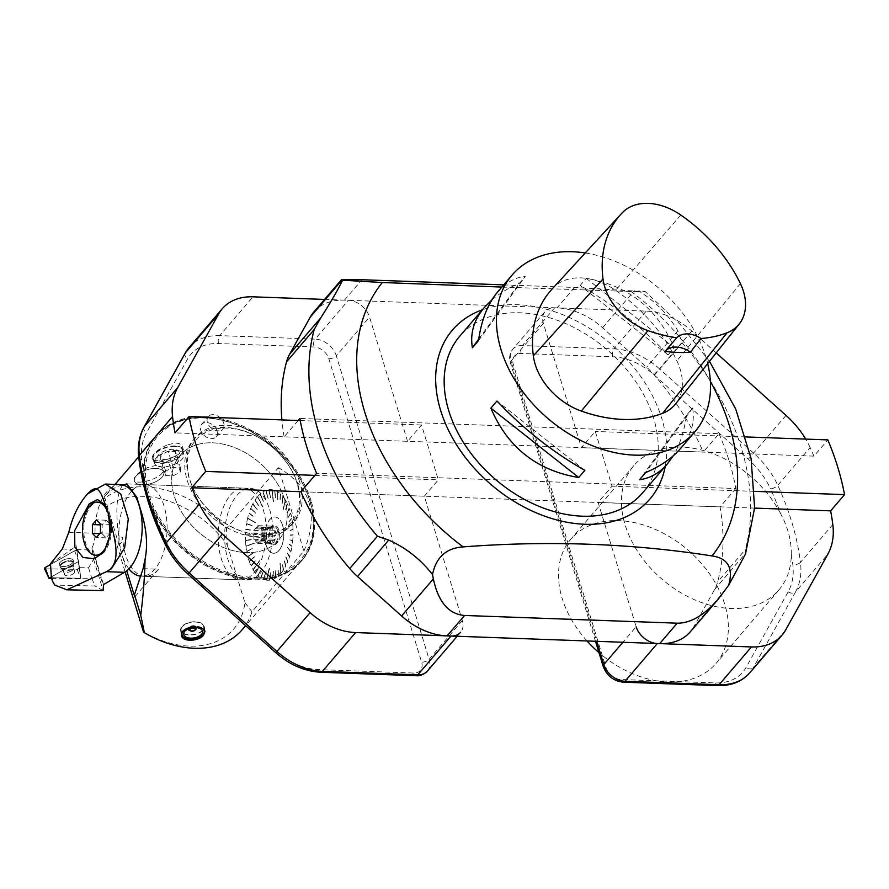 <?xml version="1.0" encoding="UTF-8"?>
<svg xmlns="http://www.w3.org/2000/svg" width="889" height="889" viewBox="0 0 889 889"><rect width="100%" height="100%" fill="white"/><g stroke="black" fill="none" stroke-linecap="round" stroke-linejoin="round"><path stroke-width="0.67" stroke-dasharray="4.45 3.33" d="M642.669 492.773A120.382 85.566 40.6 0 0 606.854 349.488A120.382 85.566 40.6 0 0 459.757 336.209M585.262 252.976A120.382 85.566 -139.4 0 1 707.688 363.601M668.039 354.878L674.162 347.732C657.371 308.427 628.079 285.302 586.273 278.357L580.161 285.502C612.288 303.738 641.58 326.863 668.039 354.878L580.161 285.502M491.873 299.937C499.362 293.459 508.53 287.914 519.354 283.302L525.466 276.146C514.798 277.568 505.541 282.813 497.707 291.87M680.618 448.434C691.053 436.032 695.054 422.586 692.609 408.095L686.497 415.241C684.23 431.443 679.785 445.011 673.14 455.935M298.115 420.497L284.136 436.832L703.266 452.045L719.001 433.665L299.86 418.452M719.001 433.665A248.42 176.578 -139.4 0 1 735.781 488.539L316.64 473.326M735.781 488.539L720.046 506.919A248.42 176.578 -139.4 0 1 717.645 581.928A61.152 43.461 -139.4 0 1 714.6 589.485L693.942 626.601A61.152 43.461 -139.4 0 1 690.386 631.712M457.202 636.257L460.58 632.312A19.114 13.579 40.6 0 0 462.324 620.478L424.32 496.184L300.904 491.706L720.046 506.919M313.795 312.039A61.152 43.461 -139.4 0 1 344.465 300.149L557.07 307.872A61.152 43.461 -139.4 0 1 602.575 327.763L646.647 367.235A61.152 43.461 -139.4 0 1 654.437 375.18A248.42 176.578 -139.4 0 1 703.266 452.045M284.136 436.832A248.42 176.578 -139.4 0 1 281.913 419.908M503.696 284.869L574.561 287.447L645.414 291.692L680.196 324.396L709.5 361.334M654.437 375.18L682.13 342.843L677.829 330.808C668.272 314.495 655.226 301.215 638.691 290.959C649.103 291.859 646.603 292.059 631.19 291.548L501.807 287.069M745.582 553.858L745.338 549.58L717.645 581.928M665.272 466.369A129.938 92.356 40.6 0 0 611.276 344.321A129.938 92.356 40.6 0 0 482.36 309.794M551.969 289.169A137.584 97.79 -139.4 0 1 553.403 287.647A57.329 40.75 -139.4 0 1 615.644 290.347A137.584 97.79 -139.4 0 1 676.885 360.812A57.329 40.75 -139.4 0 1 675.607 403.917M584.851 470.359L496.962 400.995M478.504 340.631L525.466 276.146M478.727 339.076L519.354 283.302M586.273 278.357L674.162 347.732M692.609 408.095L645.658 472.57M686.497 415.241L639.535 479.716M424.32 496.184L438.31 479.849L421.53 424.975L407.54 441.311L175.022 432.865A277.079 196.947 -139.4 0 0 175.033 432.954M407.54 441.311L369.546 317.029A19.114 13.579 40.6 0 0 348.355 300.293L315.139 339.098L219.75 335.631L252.965 296.826M324.596 299.426L348.355 300.293M155.053 514.964A95.923 68.186 40.6 0 0 301.404 561.103A95.923 68.186 40.6 0 0 310.161 501.696A95.923 68.186 40.6 0 0 239.241 425.975A95.923 68.186 40.6 0 0 155.653 436.355A95.923 68.186 40.6 0 0 143.262 470.114A271.345 192.869 -139.4 0 1 141.796 459.546A70.698 50.251 -139.4 0 1 146.485 432.799L187.601 358.945A55.418 39.394 -139.4 0 1 218.605 343.543L313.995 346.999A13.379 9.512 -139.4 0 1 328.83 358.712L421.608 662.161A13.379 9.512 -139.4 0 1 413.685 673.051L318.295 669.584A55.418 39.394 -139.4 0 1 277.057 651.559L189.357 573.027A70.698 50.251 -139.4 0 1 168.021 545.346A271.345 192.869 -139.4 0 1 155.053 514.964C147.074 499.351 143.14 484.405 143.262 470.114M284.691 499.718A64.975 46.184 40.6 0 0 236.663 448.434A64.975 46.184 40.6 0 0 180.045 455.457A64.975 46.184 40.6 0 0 199.369 532.789A64.975 46.184 40.6 0 0 278.757 539.956A64.975 46.184 40.6 0 0 284.691 499.718A64.975 46.184 40.6 0 0 236.663 448.434A64.975 46.184 40.6 0 0 180.045 455.457A64.975 46.184 40.6 0 0 199.369 532.789A64.975 46.184 40.6 0 0 278.757 539.956A64.975 46.184 40.6 0 0 284.691 499.718M311.028 500.674A95.923 68.186 40.6 0 0 240.119 424.953A95.923 68.186 40.6 0 0 156.531 435.332A95.923 68.186 40.6 0 0 185.068 549.502A95.923 68.186 40.6 0 0 302.282 560.092A95.923 68.186 40.6 0 0 311.028 500.674M299.726 482.149A64.975 46.184 40.6 0 0 251.698 430.865A64.975 46.184 40.6 0 0 195.08 437.899A64.975 46.184 40.6 0 0 214.405 515.231A64.975 46.184 40.6 0 0 293.792 522.399A64.975 46.184 40.6 0 0 299.726 482.149M314.895 475.371L438.31 479.849M300.238 420.575L421.53 424.975M780.542 513.52A95.523 67.897 40.6 0 0 633.801 465.669A95.523 67.897 40.6 0 0 662.216 579.372A95.523 67.897 40.6 0 0 778.931 589.907A95.523 67.897 40.6 0 0 791.299 554.458C791.488 540.801 787.91 527.155 780.542 513.52A271.345 192.869 -139.4 0 0 770.563 488.928A5.734 2.189 155.3 0 0 777.775 485.294L810.123 447.511A277.079 196.947 -139.4 0 1 813.924 456.135L827.826 439.899M587.029 640.969A95.523 67.897 -139.4 0 1 570.86 539.19A95.523 67.897 -139.4 0 1 654.104 528.866A95.523 67.897 -139.4 0 1 724.713 604.264A95.523 67.897 -139.4 0 1 728.369 627.978A95.523 67.897 -139.4 0 1 716.001 663.427A95.523 67.897 -139.4 0 1 598.986 652.637M716.212 352.9L691.764 330.997A61.152 43.461 40.6 0 0 646.259 311.106L554.692 307.783A19.114 13.579 40.6 0 0 545.113 311.494A19.114 13.579 40.6 0 0 543.368 323.329L581.395 447.7L595.286 431.465L612.021 486.183L598.119 502.418L636.146 626.789L622.889 642.269M745.815 436.932L595.286 431.465M754.817 491.361L612.021 486.183M754.605 508.097L598.119 502.418M813.924 456.135L581.395 447.7M810.123 447.511A76.432 54.329 40.6 0 0 805.69 439.099M133.294 489.406A45.861 24.047 92.1 0 1 144.674 484.538A45.861 24.047 92.1 0 1 163.987 505.863A45.861 24.047 92.1 0 1 163.387 552.858A45.861 24.047 92.1 0 1 141.351 576.194A45.861 24.047 92.1 0 1 140.606 576.15M128.905 568.827A45.861 24.047 92.1 0 1 131.728 490.995M263.177 509.464A45.861 24.047 92.1 0 1 262.566 556.458A45.861 24.047 92.1 0 1 240.53 579.795A45.861 24.047 92.1 0 1 218.172 533.1A45.861 24.047 92.1 0 1 243.864 488.139A45.861 24.047 92.1 0 1 263.177 509.464M309.728 500.618A94.401 67.097 40.6 0 0 205.026 417.974A94.401 67.097 40.6 0 0 149.074 494.795A94.401 67.097 40.6 0 0 253.776 577.45A94.401 67.097 40.6 0 0 309.728 500.618M217.005 430.854A9.557 6.79 -139.4 0 1 216.127 436.777A9.557 6.79 -139.4 0 1 204.459 435.721A9.557 6.79 -139.4 0 1 201.614 424.353A9.557 6.79 -139.4 0 1 209.937 423.32A9.557 6.79 -139.4 0 1 217.005 430.854M242.197 629.679A95.545 67.908 40.6 0 0 251.976 611.776L303.882 551.147L278.39 467.736L226.462 528.355M303.905 551.113C319.184 514.164 310.683 486.361 278.401 467.714M122.426 485.45C117.004 485.661 111.036 489.417 104.513 496.707L103.546 499.118L105.458 507.497A88.667 63.019 -139.4 0 1 227.251 544.879L226.462 528.399A95.545 67.908 40.6 0 0 103.535 499.129M123.104 485.05L122.404 485.494M147.574 495.373A95.545 67.908 -139.4 0 1 156.297 436.188A95.545 67.908 -139.4 0 1 273.045 446.723A95.545 67.908 -139.4 0 1 301.46 560.448A95.545 67.908 -139.4 0 1 218.205 570.782A95.545 67.908 -139.4 0 1 147.574 495.373M167.043 444.967C157.164 449.801 152.163 454.301 152.052 458.468C152.775 464.847 186.368 456.301 182.434 446.734C181.512 444.189 178.845 442.989 174.433 443.155L167.043 444.967M147.596 467.558C138.617 472.07 134.117 476.215 134.095 480.004C134.817 486.139 166.432 477.882 162.754 468.936C161.887 466.558 159.375 465.447 155.219 465.592L147.596 467.558M227.24 544.879L244.897 602.631A88.667 63.019 -139.4 0 1 143.485 631.912M105.458 507.508L125.149 571.927M244.886 602.642L251.954 611.776M104.513 496.718L126.771 570.76M118.982 545.257L121.615 542.179L118.993 542.079L118.681 543.035M118.993 542.079L118.882 537.089L122.638 537.223L121.615 542.179M122.438 485.494C116.481 494.295 115.303 511.486 118.882 537.089M283.558 569.827L282.38 563.815A177.611 115.781 -9.7 0 0 282.491 563.637L283.558 569.827A45.35 23.781 -87.9 0 0 285.725 566.126L284.258 560.637A177.611 129.083 -15 0 0 284.369 560.426L285.836 565.926A45.35 23.781 -87.9 0 0 287.758 561.759L285.925 557.047A177.611 140.673 -21.2 0 0 286.025 556.814L287.847 561.526A45.35 23.781 -87.9 0 0 289.492 556.97L287.358 553.114A177.611 150.341 -29 0 0 287.436 552.858L289.57 556.714A45.35 23.781 -87.9 0 0 290.914 551.825L287.391 547.502A159.387 141.74 140.8 0 0 287.458 547.235L290.914 551.825M285.836 565.926L285.502 565.293L285.725 566.126M290.536 551.224L290.981 551.569A45.35 23.781 -87.9 0 0 291.992 546.424L289.414 544.457A177.611 163.376 -52.7 0 0 289.458 544.179L292.037 546.146A45.35 23.781 -87.9 0 0 292.714 540.834L290.003 539.867A177.611 166.532 -70.3 0 0 290.025 539.579L292.737 540.556A45.35 23.781 -87.9 0 0 293.059 535.156L290.292 535.2A177.611 167.376 -90.9 0 0 290.303 534.911L293.07 534.878A45.35 23.781 -87.9 0 0 293.037 529.477L290.27 530.533A177.611 165.887 -110.9 0 0 290.259 530.255L293.026 529.188A45.35 23.781 -87.9 0 0 292.637 523.877L288.681 526.91A159.387 145.452 52.6 0 0 288.647 526.632L292.637 523.877M292.137 523.832L292.614 523.599A45.35 23.781 -87.9 0 0 291.87 518.465L289.314 521.487A177.611 156.031 -139.8 0 0 289.269 521.221L291.825 518.198A45.35 23.781 -87.9 0 0 290.747 513.297L288.403 517.242A177.611 147.83 -149.2 0 0 288.336 516.987L290.681 513.053A45.35 23.781 -87.9 0 0 290.025 510.719A45.35 23.781 -87.9 0 0 289.281 508.475L287.203 513.286A177.611 137.606 -156.5 0 0 287.114 513.053L289.203 508.252A45.35 23.781 -87.9 0 0 287.503 504.074L285.736 509.664A177.611 125.527 -162.4 0 0 285.647 509.453L287.414 503.863A45.35 23.781 -87.9 0 0 285.447 500.163L283.38 509.408A159.387 100.301 12.5 0 0 283.269 509.23L285.447 500.163M287.414 503.863L287.047 504.485L287.503 504.074M285.013 500.685L285.336 499.974A45.35 23.781 -87.9 0 0 283.124 496.795L282.135 503.674A177.611 96.557 -171.9 0 0 282.013 503.53L283.002 496.64A45.35 23.781 -87.9 0 0 280.58 494.028L280.057 501.407A177.611 80.121 -175.9 0 0 279.924 501.285L280.446 493.906A45.35 23.781 -87.9 0 0 277.868 491.906L277.824 499.662A177.611 62.741 -179.7 0 0 277.679 499.574L277.724 491.817A45.35 23.781 -87.9 0 0 275.012 490.472L275.479 498.473A177.611 44.672 176.7 0 0 275.334 498.418L274.868 490.417A45.35 23.781 -87.9 0 0 272.067 489.728L273.534 501.696A159.387 23.525 -7 0 0 273.379 501.685L272.067 489.728M283.002 496.64L282.724 497.407L283.124 496.795M280.446 493.906L280.357 494.851L280.58 494.028M277.724 491.817L277.69 492.773L277.868 491.906M274.868 490.417L274.757 491.306L275.012 490.472M271.867 490.617L271.923 489.717A45.35 23.781 -87.9 0 0 269.089 489.706L270.612 497.84A177.611 7.645 169.4 0 0 270.456 497.862L268.934 489.717A45.35 23.781 -87.9 0 0 266.1 490.395L268.156 498.396A177.611 10.735 165.6 0 1 268.011 498.451L265.955 490.45A45.35 23.781 -87.9 0 0 263.166 491.784L265.755 499.54A177.611 28.637 161.6 0 1 265.611 499.629L263.022 491.873A45.35 23.781 -87.9 0 0 260.333 493.851L263.422 501.24A177.611 45.772 157.3 0 1 263.277 501.363L260.188 493.973A45.35 23.781 -87.9 0 0 257.632 496.573L262.888 506.719A159.387 55.54 -27.4 0 1 262.755 506.874L257.632 496.573M268.934 489.717L268.945 490.628L269.089 489.706M265.955 490.45L266.167 491.284L266.1 490.395M263.022 491.873L263.144 492.739L263.166 491.784M260.188 493.973L260.377 494.795L260.333 493.851M257.743 497.496L257.499 496.729A45.35 23.781 -87.9 0 0 255.121 499.896L259.144 506.197A177.611 76.721 147.5 0 1 259.021 506.374L254.999 500.074A45.35 23.781 -87.9 0 0 252.832 503.774L257.254 509.375A177.611 90.022 141.7 0 1 257.154 509.586L252.72 503.985A45.35 23.781 -87.9 0 0 250.809 508.141L255.588 512.964A177.611 101.613 135.2 0 1 255.499 513.197L250.709 508.375A45.35 23.781 -87.9 0 0 249.064 512.931L254.165 516.898A177.611 111.281 127.9 0 1 254.087 517.154L248.987 513.186A45.35 23.781 -87.9 0 0 247.642 518.076L255.521 522.554A159.387 106.691 -60.3 0 1 255.454 522.821L247.642 518.076M254.999 500.074L255.287 500.785L255.121 499.896M252.72 503.985L253.054 504.608L252.832 503.774M248.02 518.676L247.587 518.343A45.35 23.781 -87.9 0 0 246.564 523.477L252.109 525.555A177.611 124.316 110.6 0 1 252.065 525.832L246.52 523.754A45.35 23.781 -87.9 0 0 245.842 529.066L251.509 530.144A177.611 127.471 100.8 0 1 251.487 530.433L245.82 529.344A45.35 23.781 -87.9 0 0 245.497 534.745L251.22 534.811A177.611 128.316 90.7 0 1 251.22 535.1L245.486 535.034A45.35 23.781 -87.9 0 0 245.52 540.423L251.243 539.479A177.611 126.827 80.6 0 1 251.254 539.756L245.531 540.712A45.35 23.781 -87.9 0 0 245.92 546.024L254.232 543.157A159.387 110.403 -109 0 1 254.265 543.435L245.92 546.024M246.42 546.079L245.953 546.302A45.35 23.781 -87.9 0 0 246.686 551.447L252.198 548.524A177.611 116.981 62.1 0 1 252.243 548.791L246.731 551.713A45.35 23.781 -87.9 0 0 247.809 556.603L253.121 552.769A177.611 108.78 54.1 0 1 253.187 553.014L247.875 556.858A45.35 23.781 -87.9 0 0 249.276 561.426L254.321 556.725A177.611 98.546 47.1 0 1 254.398 556.959L249.353 561.659A45.35 23.781 -87.9 0 0 251.054 565.826L255.776 560.348A177.611 86.466 40.8 0 1 255.876 560.559L251.154 566.037A45.35 23.781 -87.9 0 0 253.121 569.738L259.532 560.648A159.387 65.241 -144.8 0 1 259.644 560.837L253.121 569.738M251.154 566.037L251.42 565.204L251.054 565.826M253.554 569.227L253.232 569.927A45.35 23.781 -87.9 0 0 255.432 573.105L259.377 566.326A177.611 57.496 30.2 0 1 259.499 566.482L255.565 573.261A45.35 23.781 -87.9 0 0 257.977 575.872L261.466 568.604A177.611 41.061 25.6 0 1 261.599 568.727L258.11 575.994A45.35 23.781 -87.9 0 0 260.688 577.994L263.689 570.349A177.611 23.681 21.4 0 1 263.833 570.438L260.833 578.083A45.35 23.781 -87.9 0 0 263.544 579.428L266.033 571.538A177.611 5.612 17.5 0 1 266.178 571.594L263.689 579.484A45.35 23.781 -87.9 0 0 266.489 580.173L269.378 568.36A159.387 11.524 -166.3 0 0 269.523 568.382L266.489 580.173M255.565 573.261L255.71 572.338L255.432 573.105M258.11 575.994L258.332 575.172L257.977 575.872M260.833 578.083L260.866 577.128L260.688 577.994M263.689 579.484L263.8 578.595L263.544 579.428M266.689 579.284L266.633 580.195A45.35 23.781 -87.9 0 0 269.478 580.195L270.901 572.172A177.611 31.415 10.1 0 0 271.056 572.149L269.623 580.184A45.35 23.781 -87.9 0 0 272.456 579.506L273.356 571.605A177.611 49.795 6.5 0 0 273.501 571.56L272.612 579.461A45.35 23.781 -87.9 0 0 275.39 578.117L275.768 570.471A177.611 67.697 2.8 0 0 275.912 570.382L275.534 578.028A45.35 23.781 -87.9 0 0 278.224 576.05L278.09 568.771A177.611 84.833 -1 0 0 278.235 568.649L278.368 575.928A45.35 23.781 -87.9 0 0 280.924 573.327L280.024 563.337A159.387 90.589 174.8 0 0 280.157 563.182L280.924 573.327M269.623 580.184L269.623 579.272L269.478 580.195M272.612 579.461L272.545 578.561L272.456 579.506M275.534 578.028L275.412 577.161L275.39 578.117M278.368 575.928L278.19 575.105L278.224 576.05M280.824 572.405L281.057 573.183A45.35 23.781 -87.9 0 0 283.435 570.005M175.3 445.989A16.246 7.612 163 0 0 158.887 450.312A16.246 7.612 163 0 0 152.341 459.424A16.246 7.612 163 0 0 170.099 461.958A16.246 7.612 163 0 0 183.412 449.923A16.246 7.612 163 0 0 175.3 445.989M154.33 462.091A15.291 7.168 -17 0 1 155.597 458.835A15.291 7.168 -17 0 1 176.089 450.523A15.291 7.168 -17 0 1 180.378 451.268A15.291 7.168 -17 0 1 183.723 454.223A15.291 7.168 -17 0 1 171.199 465.547A15.291 7.168 -17 0 1 154.486 463.158A15.291 7.168 -17 0 1 154.33 462.091M174.866 446.5A15.291 7.168 163 0 0 159.409 450.567A15.291 7.168 163 0 0 153.252 459.146A15.291 7.168 163 0 0 169.966 461.524A15.291 7.168 163 0 0 182.489 450.201A15.291 7.168 163 0 0 174.866 446.5M143.085 568.682L158.453 569.238L134.772 596.908M158.453 569.238A45.861 24.047 92.1 0 1 144.951 576.328A45.861 24.047 92.1 0 1 122.638 537.223M156.086 468.436A15.324 7.179 -17 0 1 163.732 472.148A15.324 7.179 -17 0 1 151.186 483.494A15.324 7.179 -17 0 1 134.428 481.105A15.324 7.179 -17 0 1 140.606 472.515A15.324 7.179 -17 0 1 156.086 468.436M202.936 630.268A11.946 6.467 171.1 0 0 204.226 626.567A11.946 6.467 171.1 0 0 191.435 622.022A11.946 6.467 171.1 0 0 180.634 630.245A11.946 6.467 171.1 0 0 190.102 635.057A11.946 6.467 171.1 0 0 202.936 630.268M188.801 627.767A4.123 2.234 -8.9 0 1 194.313 626.2A4.123 2.234 -8.9 0 1 196.047 629.045A4.123 2.234 -8.9 0 1 189.168 630.112A4.123 2.234 -8.9 0 1 188.801 627.767M188.224 627.656A4.778 2.589 171.1 0 0 190.235 630.957A4.778 2.589 171.1 0 0 196.625 629.168A4.778 2.589 171.1 0 0 194.624 625.856A4.778 2.589 171.1 0 0 188.224 627.656M189.779 629.923A2.867 1.556 -8.9 0 1 189.735 629.768A2.867 1.556 -8.9 0 1 192.335 627.79A2.867 1.556 -8.9 0 1 195.402 628.879A2.867 1.556 -8.9 0 1 195.413 629.045M202.914 628.801A11.279 6.101 171.1 0 0 186.368 628.69M183.067 630.834A11.468 6.201 -8.9 0 1 194.035 626.356A11.468 6.201 -8.9 0 1 203.87 629.512M202.314 635.346A11.468 6.201 -8.9 0 1 185.123 638.024M182.345 626.623A11.468 6.201 171.1 0 0 181.1 630.168A11.468 6.201 171.1 0 0 193.38 634.535A11.468 6.201 171.1 0 0 203.759 626.645A11.468 6.201 171.1 0 0 194.691 622.022A11.468 6.201 171.1 0 0 182.367 626.589A11.468 6.201 171.1 0 0 182.345 626.623M163.765 474.048A15.302 7.179 -17 0 1 142.073 484.794A15.302 7.179 -17 0 1 134.439 481.093A15.302 7.179 -17 0 1 146.985 469.759A15.302 7.179 -17 0 1 163.709 472.148A15.302 7.179 -17 0 1 163.765 474.048M142.084 484.805A15.302 7.179 -17 0 1 134.45 481.105A15.302 7.179 -17 0 1 146.985 469.77A15.302 7.179 -17 0 1 163.72 472.148A15.302 7.179 -17 0 1 157.553 480.738A15.302 7.179 -17 0 1 142.084 484.805M180.467 467.758L180.4 472.048L172.988 475.904L165.632 475.448L165.698 471.148L173.111 467.303L180.467 467.758L175.533 451.612L175.466 455.913L168.054 459.757L160.698 459.313L160.765 455.012L168.177 451.168L175.533 451.612M172.988 475.904L168.054 459.757M180.4 472.048L175.466 455.913M165.632 475.448L160.698 459.313M165.698 471.148L160.765 455.012M173.111 467.303L168.177 451.168M157.042 458.013A11.468 5.378 -17 0 1 157.986 455.568A11.468 5.378 -17 0 1 176.578 449.89A11.468 5.378 -17 0 1 171.888 459.813A11.468 5.378 -17 0 1 157.042 458.013M256.554 527.277A7.834 4.112 -87.9 0 0 255.265 528.788L253.876 530.411L253.854 533.433A7.834 4.112 -87.9 0 0 253.843 536.267L253.832 539.29L255.199 540.701A7.834 4.112 -87.9 0 0 256.477 542.012L257.854 543.423L259.244 541.801A7.834 4.112 -87.9 0 0 260.533 540.29L261.922 538.667L261.933 535.645A7.834 4.112 -87.9 0 0 261.955 532.811L261.966 529.788L260.599 528.377A7.834 4.112 -87.9 0 0 259.31 527.066L257.943 525.655L256.554 527.277L268.767 527.722A7.834 4.112 92.1 0 0 267.811 528.722L268.445 527.844A8.979 4.712 -87.9 0 0 267.933 541.979A8.979 4.712 -87.9 0 0 270.767 543.99A8.979 4.712 -87.9 0 0 275.079 539.423A8.979 4.712 -87.9 0 0 275.201 530.222A8.979 4.712 -87.9 0 0 271.412 526.044A8.979 4.712 -87.9 0 0 268.445 527.844M266.033 544.835A18.158 9.523 92.1 0 1 266.278 526.232A18.158 9.523 92.1 0 1 275.001 516.998A18.158 9.523 92.1 0 1 283.858 535.478A18.158 9.523 92.1 0 1 273.679 553.28A18.158 9.523 92.1 0 1 266.033 544.835M282.546 525.432A18.158 9.523 -87.9 0 0 274.901 516.987A18.158 9.523 -87.9 0 0 266.178 526.232A18.158 9.523 -87.9 0 0 265.944 544.835A18.158 9.523 -87.9 0 0 273.579 553.269A18.158 9.523 -87.9 0 0 282.302 544.035A18.158 9.523 -87.9 0 0 282.546 525.432M278.746 529.977A9.646 5.056 -87.9 0 0 272.867 526.066A9.646 5.056 -87.9 0 0 269.289 534.956A9.646 5.056 -87.9 0 0 272.212 544.079A9.646 5.056 -87.9 0 0 278.068 541.301A9.646 5.056 -87.9 0 0 278.746 529.977M277.468 530.3A8.979 4.712 -87.9 0 0 273.69 526.121A8.979 4.712 -87.9 0 0 272.001 526.655A8.979 4.712 -87.9 0 0 268.656 534.934A8.979 4.712 -87.9 0 0 271.389 543.423A8.979 4.712 -87.9 0 0 273.034 544.079A8.979 4.712 -87.9 0 0 277.357 539.501A8.979 4.712 -87.9 0 0 277.468 530.3M259.31 527.066L271.534 527.499A7.834 4.112 92.1 0 1 272.812 528.822L260.599 528.377M255.265 528.788L267.478 529.233A7.834 4.112 92.1 0 1 267.811 528.722M257.943 525.655L271.067 526.132L268.767 527.722M271.534 527.499L271.067 526.132M253.843 536.267L266.055 536.712A7.834 4.112 92.1 0 1 266.067 533.878L253.854 533.433M253.876 530.411L266.989 530.889L266.067 533.878M267.478 529.233L266.989 530.889M256.477 542.012L268.7 542.457A7.834 4.112 92.1 0 1 267.411 541.145L255.199 540.701M253.832 539.29L266.944 539.767L267.411 541.145M266.055 536.712L266.944 539.767M260.533 540.29L272.745 540.734A7.834 4.112 92.1 0 1 271.456 542.246L259.244 541.801M257.854 543.423L270.967 543.901L271.456 542.246M268.7 542.457L270.967 543.901M261.955 532.811L274.168 533.256A7.834 4.112 92.1 0 1 274.156 536.089L261.933 535.645M261.922 538.667L275.045 539.145L274.156 536.089M272.745 540.734L275.045 539.145M261.966 529.788L275.09 530.255L272.812 528.822M274.168 533.256L275.09 530.255M292.614 523.599L288.647 526.632M290.981 551.569L287.458 547.235M281.057 573.183L280.157 563.182M266.633 580.195L269.523 568.382M253.232 569.927L259.644 560.837M245.953 546.302L254.265 543.435M247.587 518.343L255.454 522.821M257.499 496.729L262.755 506.874M271.923 489.717L273.379 501.685M285.336 499.974L283.269 509.23M288.881 509.008L287.203 513.286M288.803 508.786L287.025 513.297M290.314 513.742L288.403 517.242M290.247 513.486L288.225 517.254M291.414 518.798L289.314 521.487M291.37 518.531L289.136 521.487M288.469 526.632L292.17 524.11M292.559 529.588L290.27 530.533M292.548 529.311L290.092 530.533M292.581 535.156L290.292 535.2M292.592 534.867L290.114 535.2M292.237 540.723L290.003 539.867M292.27 540.434L289.825 539.856M291.536 546.202L289.414 544.457M291.581 545.924L289.225 544.435M287.28 547.224L290.481 551.491M289.092 556.525L287.358 553.114M289.169 556.281L287.18 553.091M287.38 561.226L285.925 557.047M287.48 560.992L285.747 557.014M285.391 565.504L284.258 560.637M285.502 565.293L284.08 560.603M283.147 569.304L282.38 563.815M283.269 569.127L282.202 563.782M279.979 563.148L280.691 572.56M278.046 575.227L278.09 568.771M278.19 575.105L277.924 568.727M275.268 577.25L275.768 570.471M275.412 577.161L275.601 570.427M272.39 578.617L273.356 571.605M272.545 578.561L273.19 571.56M269.467 579.295L270.901 572.172M269.623 579.272L270.745 572.127M269.223 568.315L266.544 579.261M263.655 578.539L266.033 571.538M263.8 578.595L265.878 571.494M260.866 577.128L263.689 570.349M260.999 577.217L263.544 570.305M258.199 575.05L261.466 568.604M258.332 575.172L261.31 568.56M255.71 572.338L259.377 566.326M255.832 572.494L259.232 566.293M259.499 560.792L253.443 569.038M251.42 565.204L255.776 560.348M251.509 565.415L255.632 560.314M249.676 560.892L254.321 556.725M249.753 561.126L254.176 556.703M248.242 556.17L253.121 552.769M248.309 556.414L252.976 552.747M247.142 551.113L252.198 548.524M247.186 551.38L252.054 548.502M254.121 543.412L246.386 545.802M245.997 540.312L251.243 539.479M246.009 540.601L251.109 539.467M245.975 534.745L251.22 534.811M245.964 535.034L251.087 534.8M246.32 529.177L251.509 530.144M246.286 529.466L251.376 530.144M247.02 523.71L252.109 525.555M246.975 523.988L251.965 525.566M255.321 522.832L248.075 518.409M249.476 513.375L254.165 516.898M249.398 513.62L254.021 516.909M251.176 508.675L255.588 512.964M251.076 508.908L255.443 512.986M253.165 504.396L257.254 509.375M253.054 504.608L257.11 509.397M255.41 500.596L259.144 506.197M255.287 500.785L258.999 506.219M262.611 506.908L257.866 497.34M260.51 494.673L263.422 501.24M260.377 494.795L263.266 501.263M263.288 492.65L265.755 499.54M263.144 492.739L265.6 499.574M266.167 491.284L268.156 498.396M266.022 491.339L268 498.429M269.089 490.617L270.612 497.84M268.945 490.628L270.456 497.873M273.223 501.718L272.023 490.639M274.901 491.361L275.479 498.473M274.757 491.306L275.312 498.507M277.69 492.773L277.824 499.662M277.557 492.684L277.657 499.696M280.357 494.851L280.057 501.407M280.224 494.728L279.891 501.44M282.846 497.562L282.135 503.674M282.724 497.407L281.969 503.707M283.102 509.253L285.113 500.863M287.147 504.696L285.736 509.664M287.047 504.485L285.569 509.686M224.05 425.009A9.557 6.79 40.6 0 0 223.695 423.042A9.557 6.79 40.6 0 0 216.627 415.496A9.557 6.79 40.6 0 0 208.304 416.53A9.557 6.79 40.6 0 0 207.437 422.453A9.557 6.79 40.6 0 0 214.493 429.987A9.557 6.79 40.6 0 0 222.828 428.954A9.557 6.79 40.6 0 0 224.05 425.009M297.804 484.394A64.975 46.184 -139.4 0 1 291.87 524.643A64.975 46.184 -139.4 0 1 212.482 517.476A64.975 46.184 -139.4 0 1 193.157 440.144A64.975 46.184 -139.4 0 1 249.776 433.11A64.975 46.184 -139.4 0 1 297.804 484.394M297.048 483.316A63.063 44.828 40.6 0 0 202.459 434.265A63.063 44.828 40.6 0 0 230.662 526.521A63.063 44.828 40.6 0 0 297.048 483.316M269.678 509.697A45.861 24.047 92.1 0 1 269.078 556.703A45.861 24.047 92.1 0 1 247.042 580.039A45.861 24.047 92.1 0 1 224.728 540.923A45.861 24.047 92.1 0 1 250.365 488.372A45.861 24.047 92.1 0 1 269.678 509.697M76.654 549.546L92.167 550.113L93.578 559.292L88.567 567.793L79.143 567.682L76.098 545.624L71.787 549.369L50.495 563.759M88.567 567.793L91.8 578.372L52.351 577.817L80.832 578.194L79.143 567.682M51.495 577.561A1.911 0.9 163 0 0 52.34 577.794L52.54 581.295M91.8 578.372L95.112 586.007L54.84 585.095M102.146 533.744L106.135 537.845L110.18 533.133L110.225 524.321L106.224 520.221L102.191 524.932L102.146 533.744L99.668 533.656M106.224 520.221L96.468 519.865M110.225 524.321L100.468 523.965M102.191 524.932L100.457 524.866M106.135 537.845L96.379 537.489M110.18 533.133L100.424 532.778M108.914 515.676A26.559 13.924 92.1 0 1 110.38 527.955M105.658 506.152A26.559 13.924 92.1 0 1 106.858 507.808A26.559 13.924 92.1 0 1 109.88 514.531A26.559 13.924 92.1 0 1 105.324 550.247A26.559 13.924 92.1 0 1 104.713 551.013M96.768 555.269A26.559 13.924 92.1 0 1 85.577 542.923A26.559 13.924 92.1 0 1 85.933 515.698A26.559 13.924 92.1 0 1 98.69 502.185M103.513 584.595L92.178 547.513L91.934 548.724L103.057 585.106M92.167 550.113L91.934 548.724M93.578 559.292L103.146 590.574M92.178 547.513A19.114 10.023 -87.9 0 0 95.023 533.267A44.906 23.547 -87.9 0 1 120.226 484.605M103.068 590.618L95.112 586.007M72.365 574.338A5.345 2.511 163 0 0 74.609 571.283A5.345 2.511 163 0 0 68.753 570.449A5.345 2.511 163 0 0 64.375 574.405A5.345 2.511 163 0 0 72.365 574.338A5.345 2.511 -17 0 1 64.375 574.405A5.345 2.511 -17 0 1 68.753 570.449A5.345 2.511 -17 0 1 74.609 571.283A5.345 2.511 -17 0 1 72.365 574.338M51.64 578.35L80.91 578.75L78.588 561.481L51.44 576.905L78.588 561.459L80.832 578.194M45.528 568.871L77.099 569.316L79.21 568.115L76.899 550.847L74.62 550.813L50.451 564.571L74.62 550.813A1.511 0.711 -17 0 1 76.887 550.836L76.098 545.624M70.298 564.637A7.345 3.445 -17 0 1 59.374 564.871A7.345 3.445 -17 0 1 62.408 560.548A7.345 3.445 -17 0 1 73.409 560.57A7.345 3.445 -17 0 1 70.298 564.637A7.345 3.445 -17 0 1 59.374 564.871A7.345 3.445 -17 0 1 62.408 560.548A7.345 3.445 -17 0 1 73.409 560.57A7.345 3.445 -17 0 1 70.298 564.637M74.62 550.813L78.554 561.47L76.887 550.836A1.511 0.711 -17 0 1 76.899 550.847L79.21 568.115A1.511 0.711 -17 0 1 77.099 569.316L45.239 568.86A1.511 0.711 -17 0 1 44.45 568.538M344.465 300.149L361.945 279.724M574.561 287.447L557.07 307.872M602.575 327.763L634.324 290.67M677.829 330.808L646.647 367.235M682.13 342.843A248.42 176.578 -139.4 0 1 745.338 549.58M714.6 589.485L745.782 553.058M725.691 589.507L693.942 626.601M710.389 381.437A214.193 152.252 40.6 0 0 631.19 291.548M622.522 212.504L553.403 287.647M680.796 215.038L615.644 290.347M740.415 283.635L676.885 360.812M462.324 620.478L429.109 659.282L336.331 355.822L369.546 317.029M218.605 343.543A5.734 3.011 -87.9 0 1 219.75 335.631A61.152 43.461 40.6 0 0 189.09 347.521M328.83 358.712A5.734 2.689 -17 0 0 336.331 355.822A19.114 13.579 40.6 0 0 315.139 339.098A5.734 3.011 -87.9 0 0 313.995 346.999M427.365 671.117A19.114 13.579 40.6 0 0 429.109 659.282A5.734 2.689 163 0 1 421.608 662.161M413.685 673.051A5.734 3.011 -87.9 0 0 416.096 675.718M318.295 669.584A5.734 3.011 -87.9 0 0 320.707 672.251M277.057 651.559L275.857 652.759M185.212 353.1A5.734 3.989 -150.9 0 0 187.601 358.945M189.357 573.027L188.157 574.227M144.096 426.953A5.734 3.989 -150.9 0 0 146.485 432.799M168.021 545.346A5.734 2.078 -26.3 0 1 165.51 544.813M138.717 457.135A5.734 3.2 173.5 0 0 141.796 459.546M832.815 524.566L800.467 562.348A277.079 196.947 40.6 0 0 777.775 485.294A76.432 54.329 40.6 0 0 753.672 453.179L659.427 368.779L691.764 330.997M543.368 323.329L511.031 361.112L596.697 641.313M646.259 311.106L613.921 348.888L522.354 345.565L554.692 307.783M791.299 554.458A271.345 192.869 -139.4 0 1 792.788 564.382A70.698 50.251 -139.4 0 1 788.176 591.796L746.015 667.528A55.418 39.394 -139.4 0 1 715.012 682.93L620.9 679.518A13.379 9.512 -139.4 0 1 606.054 667.806L513.286 364.357A13.379 9.512 -139.4 0 1 521.21 353.466L612.777 356.789A55.418 39.394 -139.4 0 1 654.015 374.825L748.271 459.224A70.698 50.251 -139.4 0 1 770.563 488.928M786.02 415.407L748.271 459.224M785.676 629.923L753.327 667.706L795.488 591.985L827.826 554.203M749.771 672.829A61.152 43.461 40.6 0 0 753.327 667.706A5.734 3.989 29.1 0 1 746.015 667.528M654.015 374.825L659.427 368.779A61.152 43.461 40.6 0 0 613.921 348.888A5.734 3.011 92.1 0 0 612.777 356.789M788.176 591.796A5.734 3.989 29.1 0 0 795.488 591.985A76.432 54.329 40.6 0 0 800.467 562.348A5.734 3.178 172.8 0 1 792.788 564.382M521.21 353.466A5.734 3.011 92.1 0 1 522.354 345.565A19.114 13.579 40.6 0 0 512.775 349.277A19.114 13.579 40.6 0 0 511.031 361.112A5.734 2.689 163 0 0 510.419 362.968A5.734 2.689 163 0 0 513.286 364.357M603.198 666.417A5.734 2.689 163 0 0 606.054 667.806M623.311 682.185A5.734 3.011 92.1 0 1 620.9 679.518M717.423 685.597A5.734 3.011 92.1 0 1 715.012 682.93M62.308 549.024L71.787 549.369M68.797 532.311L95.023 533.267M63.086 562.526A7.19 3.367 -17 0 1 73.854 562.548A7.19 3.367 -17 0 1 67.931 567.749A7.19 3.367 -17 0 1 60.108 566.749A7.19 3.367 -17 0 1 63.086 562.526A7.19 3.367 163 0 0 60.108 566.749A7.19 3.367 163 0 0 67.931 567.749A7.19 3.367 163 0 0 73.854 562.548A7.19 3.367 163 0 0 63.086 562.526M63.341 563.059A6.99 3.278 163 0 0 61.197 568.038A6.99 3.278 163 0 0 68.053 568.138A6.99 3.278 163 0 0 73.676 564.215A6.99 3.278 163 0 0 70.92 561.303A6.99 3.278 163 0 0 63.341 563.059A6.99 3.278 -17 0 1 70.92 561.303A6.99 3.278 -17 0 1 73.676 564.215A6.99 3.278 -17 0 1 68.053 568.138A6.99 3.278 -17 0 1 61.197 568.038A6.99 3.278 -17 0 1 63.341 563.059M71.342 571.016A5.345 2.511 -17 0 1 63.352 571.094A5.345 2.511 -17 0 1 65.597 568.038A5.345 2.511 -17 0 1 73.587 567.96A5.345 2.511 -17 0 1 71.342 571.016A5.345 2.511 163 0 0 73.587 567.96A5.345 2.511 163 0 0 65.597 568.038A5.345 2.511 163 0 0 63.352 571.094A5.345 2.511 163 0 0 71.342 571.016M80.91 578.75L79.21 568.115M49.006 578.317L45.239 568.86M77.099 569.316L80.866 578.761M301.404 561.103L302.282 560.092M155.653 436.355L156.531 435.332M291.87 524.643L293.792 522.399M193.157 440.144L195.08 437.899M633.801 465.669L570.86 539.19M778.931 589.907L716.001 663.427M595.508 641.269L510.419 362.968C508.819 358.234 509.597 353.666 512.775 349.277L545.113 311.494M141.351 576.194L240.53 579.795M144.674 484.538L243.864 488.139M156.297 436.188L138.673 456.768M115.014 484.416L104.38 496.84M301.46 560.448L245.62 625.689M152.052 458.468L152.341 459.424M182.434 446.734L183.412 449.923M153.252 459.146L154.486 463.158M182.489 450.201L183.723 454.223M134.095 480.004L134.428 481.105M162.754 468.936L163.709 472.148M204.992 631.479L204.226 626.567M181.389 635.157L180.634 630.245M189.168 630.112A5.345 5.345 0 0 0 191.713 630.912M193.869 630.579A5.345 5.345 0 0 0 196.047 629.045M204.27 629.934L203.759 626.645M181.567 633.168L181.1 630.168M157.986 455.568L155.597 458.835M176.578 449.89L180.378 451.268M271.389 543.423L272.212 544.079M272.001 526.655L272.867 526.066M267.389 541.101L267.933 541.979M273.69 526.121L271.412 526.044M273.034 544.079L270.767 543.99M216.127 436.777L222.828 428.954M201.614 424.353L208.304 416.53M144.951 576.328L247.042 580.039M127.016 483.894L250.365 488.372M106.858 507.808L104.602 504.307M105.324 550.247L104.146 551.802M73.854 562.548L73.587 567.96L74.609 571.283L73.587 567.96L73.854 562.548M60.108 566.749L63.352 571.094L64.375 574.405L63.352 571.094L60.108 566.749"/><path stroke-width="1.33" d="M512.02 275.146L497.707 291.87C487.85 303.582 481.46 319.84 478.504 340.631L472.392 347.777C469.948 333.286 473.948 319.829 484.383 307.438L459.757 336.209A120.382 85.566 40.6 0 0 448.767 410.774A120.382 85.566 40.6 0 0 537.756 505.797A120.382 85.566 40.6 0 0 642.669 492.773L667.295 464.002C659.46 473.059 650.215 478.304 639.535 479.716L645.658 472.57C660.583 466.18 672.24 458.135 680.618 448.434L694.931 431.71A120.382 85.566 -139.4 0 1 590.029 444.733A120.382 85.566 -139.4 0 1 501.04 349.71A120.382 85.566 -139.4 0 1 512.02 275.146A120.382 85.566 -139.4 0 1 585.262 252.976M707.688 363.601A120.382 85.566 -139.4 0 1 694.931 431.71M490.85 408.14L496.962 400.995C523.421 428.998 552.714 452.123 584.851 470.359L578.728 477.515C536.923 470.57 507.63 447.445 490.85 408.14L578.728 477.515M484.383 307.438L491.873 299.937M673.14 455.935L667.295 464.002M718.034 599.419C704.066 615.41 690.464 623.322 677.196 623.178L464.58 615.466C448.734 614.232 438.321 602.042 433.354 578.895L432.499 574.505C436.099 557.236 446.311 548.024 463.136 546.902C548.68 540.379 631.646 543.39 712.022 555.925C727.991 558.236 733.536 568.015 728.669 585.251L718.034 599.419L690.386 631.712A61.152 43.461 -139.4 0 1 659.716 643.603L447.1 635.891A61.152 43.461 -139.4 0 1 401.606 615.988L357.534 576.528A61.152 43.461 -139.4 0 1 349.744 568.571A248.42 176.578 -139.4 0 1 300.904 491.706L316.64 473.326A248.42 176.578 -139.4 0 1 299.86 418.452L298.115 420.497M281.913 419.908A248.42 176.578 -139.4 0 1 286.536 361.834A61.152 43.461 -139.4 0 1 289.581 354.267L310.239 317.151A61.152 43.461 -139.4 0 1 313.795 312.039L341.443 279.735L361.945 279.724L503.696 284.869M349.744 568.571L377.425 536.223L388.715 540.101C405.773 547.635 420.375 559.103 432.499 574.505M501.807 287.069L382.303 282.513L342.521 280.213C338.009 289.703 330.752 302.249 320.762 317.84L314.217 329.486L286.536 361.834M342.521 280.213L341.443 279.735M728.669 585.251L745.582 553.858M482.36 309.794A129.938 92.356 40.6 0 0 440.644 410.474A129.938 92.356 40.6 0 0 558.948 520.51A129.938 92.356 40.6 0 0 665.272 466.369M739.215 323.996L675.607 403.917A57.329 40.75 -139.4 0 1 662.605 413.318A137.584 97.79 -139.4 0 1 581.306 411.062A57.329 40.75 -139.4 0 1 533.344 355.867A137.584 97.79 -139.4 0 1 551.969 289.169L621.122 213.982A133.939 95.201 -139.4 0 1 622.522 212.504A53.673 38.149 -139.4 0 1 680.796 215.038A133.939 95.201 -139.4 0 1 740.415 283.635A53.673 38.149 -139.4 0 1 739.215 323.996A53.673 38.149 -139.4 0 1 727.046 332.786A133.939 95.201 -139.4 0 1 700.999 338.509L690.442 352.166A22.936 16.302 40.6 0 0 665.094 351.333A134.55 95.645 40.6 0 0 690.442 352.166M665.094 351.333L676.796 337.72A133.939 95.201 -139.4 0 1 647.903 330.597A53.673 38.149 -139.4 0 1 602.998 278.913A133.939 95.201 -139.4 0 1 621.122 213.982M676.796 337.72A22.936 16.302 -139.4 0 1 700.999 338.509M472.392 347.777L478.727 339.076M222.306 308.716A61.152 43.461 40.6 0 0 218.75 313.839L185.534 352.633A5.734 3.989 -150.9 0 0 185.212 353.1L189.09 347.521L222.306 308.716A61.152 43.461 40.6 0 1 252.965 296.826L324.596 299.426M218.75 313.839L177.633 387.693A76.432 54.329 40.6 0 0 172.555 416.597L139.34 455.401A277.079 196.947 40.6 0 0 166.132 543.012L199.347 504.207A277.079 196.947 -139.4 0 1 191.802 487.75L300.904 491.706M205.748 471.326L191.791 487.75L205.748 471.326A277.079 196.947 -139.4 0 1 189.024 416.608L175.011 432.865A277.079 196.947 -139.4 0 1 172.555 416.597M199.347 504.207A76.432 54.329 40.6 0 0 222.406 534.133L310.105 612.665A61.152 43.461 40.6 0 0 355.611 632.568L451.001 636.024A19.114 13.579 40.6 0 0 460.58 632.312M189.024 416.608L175.011 432.865M205.77 471.414L314.895 475.371M189.001 416.53L300.238 420.575M598.986 652.637A95.523 67.897 -139.4 0 1 587.029 640.969M745.815 436.932L827.826 439.899A277.079 196.947 -139.4 0 1 844.55 494.617L830.648 510.853A277.079 196.947 -139.4 0 1 832.815 524.566A76.432 54.329 40.6 0 1 827.826 554.203L785.676 629.923A61.152 43.461 40.6 0 1 782.12 635.046A61.152 43.461 40.6 0 1 751.449 646.936L657.338 643.514L625 681.296L719.112 684.708L751.449 646.936M844.55 494.617L754.817 491.361M830.648 510.853L754.605 508.097M636.146 626.789A19.114 13.579 40.6 0 0 657.338 643.514M805.69 439.099A76.432 54.329 40.6 0 0 786.02 415.407L716.212 352.9M140.606 576.15A45.861 24.047 92.1 0 1 128.905 568.827M131.728 490.995A45.861 24.047 92.1 0 1 133.294 489.406M143.496 631.923L144.374 632.668L140.74 615.188C143.318 595.019 144.751 576.428 145.04 559.414C147.796 545.702 146.741 530.511 141.84 513.842L136.795 497.207M144.362 632.668A95.545 67.908 40.6 0 0 242.197 629.679L245.62 625.689M141.862 513.842L136.795 497.262L126.883 483.894L123.104 485.05M197.502 627.201C201.947 627.767 204.448 629.19 204.992 631.479L203.67 634.99C199.025 641.502 181.845 642.336 181.389 635.157C182.312 629.423 187.679 626.767 197.502 627.201M125.149 571.927L143.485 631.901M126.771 570.76L134.772 596.908L134.472 594.685L143.085 568.682L145.029 559.392M134.472 594.685L140.729 615.166M195.413 629.045A2.867 1.556 -8.9 0 1 195.091 629.779A2.867 1.556 -8.9 0 1 192.157 630.923A2.867 1.556 -8.9 0 1 189.779 629.923M195.136 630.101A2.867 1.556 -8.9 0 1 192.057 631.234A2.867 1.556 -8.9 0 1 189.79 630.079A2.867 1.556 -8.9 0 1 192.38 628.112A2.867 1.556 -8.9 0 1 195.458 629.201A2.867 1.556 -8.9 0 1 195.136 630.101M201.503 634.357A9.557 5.167 -8.9 0 1 185.112 636.513A9.557 5.167 -8.9 0 1 192.746 627.678A9.557 5.167 -8.9 0 1 201.503 634.357M186.368 628.69A11.279 6.101 171.1 0 0 183.223 631.068A11.279 6.101 171.1 0 0 185.201 638.058A11.279 6.101 171.1 0 0 202.248 635.402A11.279 6.101 171.1 0 0 202.914 628.801M185.123 638.024A11.468 6.201 -8.9 0 1 185.045 637.991A11.468 6.201 -8.9 0 1 181.767 634.457A11.468 6.201 -8.9 0 1 183.034 630.879A11.468 6.201 -8.9 0 1 183.067 630.834M203.87 629.512A11.468 6.201 -8.9 0 1 204.426 630.923A11.468 6.201 -8.9 0 1 202.381 635.291A11.468 6.201 -8.9 0 1 202.314 635.346M51.351 577.005A1.911 0.9 163 0 0 51.329 577.328L52.54 581.295L51.351 577.005L50.495 563.759L62.308 549.024L68.797 532.311C72.509 516.465 78.943 503.441 88.089 493.251L88.011 493.606C98.579 481.738 101.224 493.773 107.036 509.286L104.591 504.307L97.579 499.574L89.289 503.774L74.698 530.577L74.82 547.046L82.988 557.47L94.356 558.737L104.146 551.802L110.069 535.078L108.68 514.642L107.036 509.286M111.192 568.804L106.447 571.683L66.808 589.807L54.84 585.095L52.54 581.295M110.892 568.438C121.682 557.292 112.759 531.522 108.68 514.642M66.808 589.807L103.068 590.618L103.513 584.595L124.482 572.338A44.906 23.547 -87.9 0 0 142.084 523.154A44.906 23.547 -87.9 0 0 120.226 484.605L105.447 484.072L88.011 493.606M96.468 519.865L100.468 523.965L100.424 532.778L96.379 537.489L92.389 533.389L92.434 524.577L96.468 519.865M100.457 524.866L92.434 524.577M99.668 533.656L92.389 533.389M110.38 527.955A26.559 13.924 92.1 0 1 95.467 555.225A26.559 13.924 92.1 0 1 84.277 542.868A26.559 13.924 92.1 0 1 84.633 515.653A26.559 13.924 92.1 0 1 97.39 502.129A26.559 13.924 92.1 0 1 108.914 515.676M104.713 551.013A26.559 13.924 92.1 0 1 96.768 555.269L95.467 555.225M97.39 502.129L98.69 502.185A26.559 13.924 92.1 0 1 105.658 506.152M111.358 568.804L124.649 547.846L128.283 518.954L120.804 494.117L105.447 484.083M51.44 576.905L48.995 578.317L51.64 578.35M45.072 567.627L50.451 564.571L45.072 567.627L49.006 578.294L44.45 568.538A1.511 0.711 -17 0 1 45.072 567.627L45.528 568.871M388.715 540.101L357.534 576.528M377.425 536.223A248.42 176.578 -139.4 0 1 314.217 329.486M289.581 354.267L320.762 317.84M341.987 280.068L310.239 317.151M659.716 643.603L677.196 623.178M464.58 615.466L447.1 635.891M401.606 615.988L433.354 578.895M382.303 282.513A214.193 152.252 40.6 0 0 364.901 412.607A214.193 152.252 40.6 0 0 463.136 546.902M712.022 555.925A214.193 152.252 40.6 0 0 710.389 381.437M602.998 278.913L533.344 355.867M727.046 332.786L662.605 413.318M647.903 330.597L581.306 411.062M189.09 347.521A61.152 43.461 40.6 0 0 185.534 352.633L144.418 426.498L177.633 387.693M355.611 632.568L322.396 671.362L417.786 674.829L451.001 636.024M222.406 534.133L189.19 572.938L276.89 651.47L310.105 612.665M320.707 672.251C304.616 671.339 289.67 664.839 275.857 652.759L276.89 651.47A61.152 43.461 40.6 0 0 322.396 671.362A5.734 3.011 -87.9 0 1 320.707 672.251L416.096 675.718A5.734 3.011 -87.9 0 0 417.786 674.829A19.114 13.579 40.6 0 0 427.365 671.117L457.202 636.257M144.418 426.498A76.432 54.329 40.6 0 0 139.34 455.401A5.734 3.2 173.5 0 0 138.717 457.135C137.451 445.922 139.251 435.854 144.096 426.953A5.734 3.989 -150.9 0 1 144.418 426.498M188.157 574.227C178.5 565.548 170.955 555.747 165.51 544.813A5.734 2.078 -26.3 0 1 166.132 543.012A76.432 54.329 40.6 0 0 189.19 572.938L188.157 574.227L275.857 652.759M596.697 641.313L603.798 664.561L622.889 642.269M595.508 641.269L603.198 666.417A5.734 2.689 163 0 1 603.798 664.561A19.114 13.579 40.6 0 0 625 681.296A5.734 3.011 92.1 0 1 623.311 682.185L717.423 685.597A5.734 3.011 92.1 0 0 719.112 684.708A61.152 43.461 40.6 0 0 749.771 672.829L782.12 635.046M106.447 571.683L124.482 572.338M745.46 554.191L754.617 507.808L751.105 458.568L735.692 408.984L709.5 361.334M427.365 671.117C423.564 674.662 419.797 676.196 416.096 675.718M185.212 353.1L144.096 426.953M165.51 544.813C151.041 515.464 142.118 486.239 138.717 457.135M603.198 666.417C606.831 675.762 613.532 681.018 623.311 682.185M717.423 685.597C730.98 685.997 741.759 681.741 749.771 672.829M138.673 456.768L115.014 484.416M191.713 630.912A5.345 5.345 0 0 0 193.869 630.579M204.426 630.923L204.27 629.934M181.767 634.457L181.567 633.168"/></g></svg>
